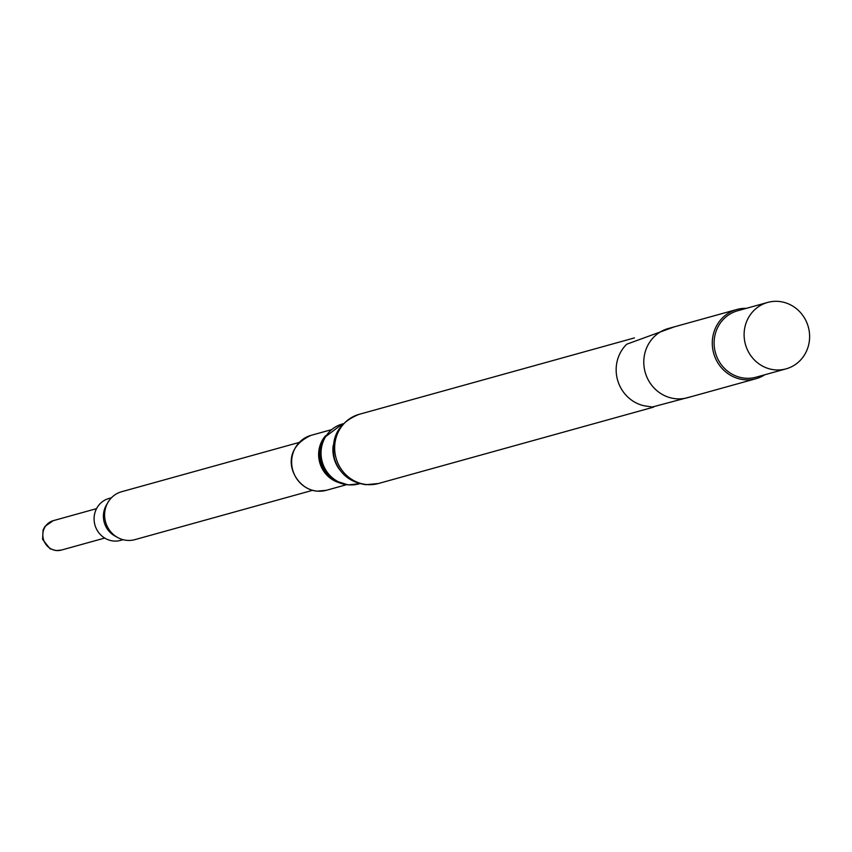 <?xml version="1.0" encoding="UTF-8"?>
<svg xmlns="http://www.w3.org/2000/svg" width="852" height="852" viewBox="0 0 852 852"><rect width="100%" height="100%" fill="white"/><g stroke="black" fill="none" stroke-linecap="round" stroke-linejoin="round"><path stroke-width="1.28" d="M111.452 497.77L108.939 498.473A21.758 20.597 74.5 0 0 94.221 521.349A21.758 20.597 74.5 0 0 113.699 541.031A21.758 20.597 74.5 0 0 120.569 540.392L123.093 539.689M299.308 442.401L121.602 491.732A24.857 23.537 74.5 0 0 107.97 502.36A24.857 23.537 74.5 0 0 117.736 537.548A24.857 23.537 74.5 0 0 127.044 540.37A24.857 23.537 74.5 0 0 134.904 539.635L312.609 490.315M764.851 374.742A35.912 33.995 -105.5 0 1 756.022 378.703L687.521 397.714A35.912 33.995 -105.5 0 1 676.179 398.779A35.912 33.995 -105.5 0 1 644.016 366.285A35.912 33.995 -105.5 0 1 668.319 328.51L736.81 309.5A35.912 33.995 -105.5 0 1 746.416 308.339M756.022 378.703A35.912 33.995 -105.5 0 1 744.669 379.768A35.912 33.995 -105.5 0 1 712.506 347.275A35.912 33.995 -105.5 0 1 736.81 309.5M786.077 368.852L756.086 377.18A34.463 32.621 -105.5 0 1 745.191 378.203A34.463 32.621 -105.5 0 1 714.327 347.02A34.463 32.621 -105.5 0 1 737.651 310.767L767.652 302.439A34.463 32.621 -105.5 0 1 778.536 301.416A34.463 32.621 -105.5 0 1 809.4 332.599A34.463 32.621 -105.5 0 1 786.077 368.852A34.463 32.621 -105.5 0 1 775.192 369.875A34.463 32.621 -105.5 0 1 744.328 338.691A34.463 32.621 -105.5 0 1 767.652 302.439M693.784 395.978L652.291 407.022L643.793 405.701A35.912 33.995 -105.5 0 1 617.53 379.875A35.912 33.995 -105.5 0 1 626.731 344.208L674.582 326.763M107.97 502.36L106.33 505.193A21.758 20.597 74.5 0 0 114.882 535.972L117.736 537.548M56.583 550.53A15.261 14.452 74.5 0 0 61.408 550.072L56.062 550.584L49.991 548.752L42.6 539.359L43.079 529.912L45.018 526.344L53.25 520.668A15.261 14.452 74.5 0 0 42.919 536.717A15.261 14.452 74.5 0 0 56.583 550.53M346.445 484.724L326.369 490.294A28.521 26.998 -105.5 0 1 317.359 491.135A28.521 26.998 -105.5 0 1 291.821 465.33A28.521 26.998 -105.5 0 1 311.118 435.329L331.183 429.759M359.853 483.648L348.202 484.916L334.942 480.698A28.84 27.307 -105.5 0 1 323.398 439.131L324.314 437.63A30.448 28.83 -105.5 0 0 336.497 481.508A30.448 28.83 -105.5 0 0 347.371 484.692M338.489 482.466A28.521 26.998 -105.5 0 1 325.528 435.777M358.905 483.915A31.077 29.426 -105.5 0 1 349.086 484.831A31.077 29.426 -105.5 0 1 321.247 456.715A31.077 29.426 -105.5 0 1 342.28 424.019L324.314 437.63M340.14 470.304A31.077 29.426 -105.5 0 1 333.217 445.362M653.633 407.118L378.394 483.521A35.912 33.995 -105.5 0 1 367.052 484.575A35.912 33.995 -105.5 0 1 334.889 452.092A35.912 33.995 -105.5 0 1 359.193 414.317L634.421 337.914M61.408 550.072L104.7 538.059M326.369 490.294L317.306 491.135C294.547 490.07 275.164 451.517 311.118 435.329M378.394 483.521L365.934 484.692C349.778 482.402 339.256 473.648 334.357 458.429C330.406 437.183 338.691 422.475 359.193 414.317M343.228 423.763L342.28 424.019M53.25 520.668L96.532 508.644"/></g></svg>
